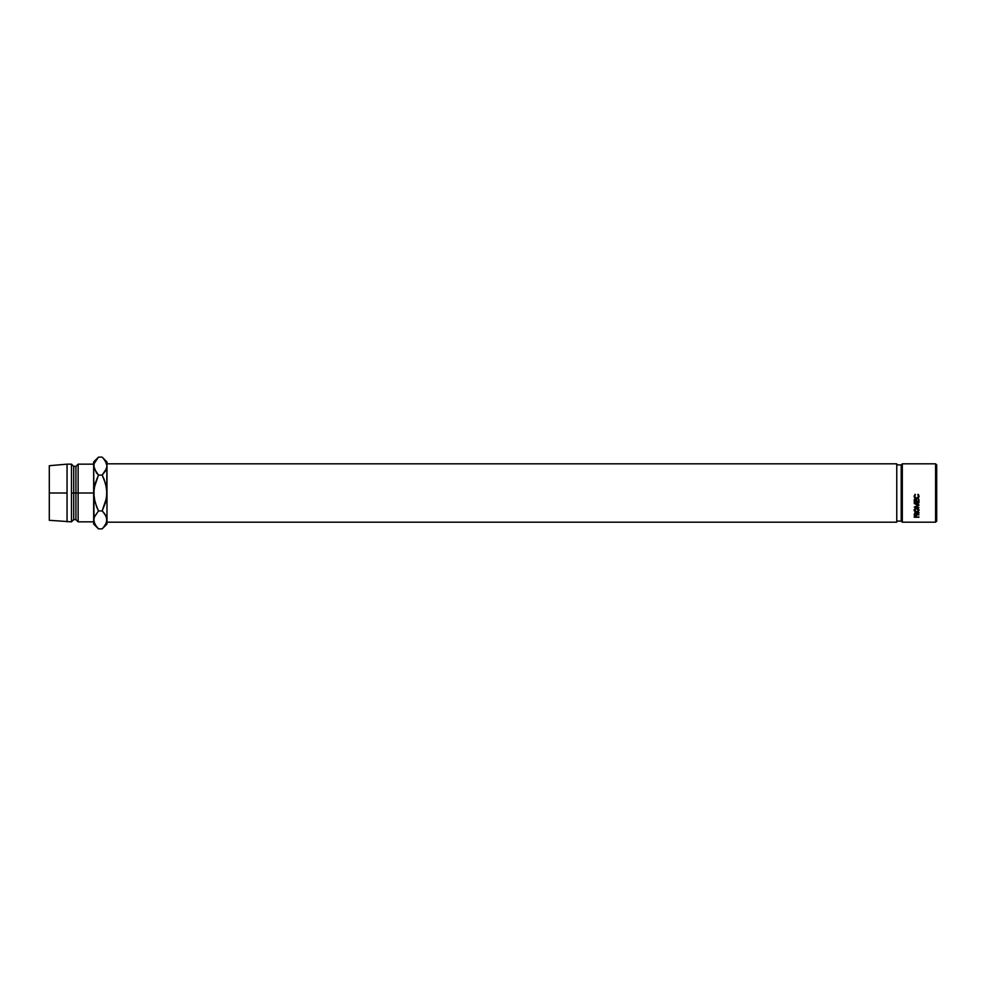 <?xml version="1.0" encoding="UTF-8"?>
<svg xmlns="http://www.w3.org/2000/svg" width="986" height="986" viewBox="0 0 986 986"><rect width="100%" height="100%" fill="white"/><g stroke="black" fill="none" stroke-linecap="round" stroke-linejoin="round"><path stroke-width="1.48" d="M935.591 522.186L936.7 521.076L936.7 464.924L935.591 463.814L935.591 522.186L935.591 463.814L902.313 463.814L901.204 464.924L901.204 521.076L902.313 522.186L902.313 463.814L902.313 522.186L935.591 522.186L902.313 522.186L901.204 521.076L901.204 464.924L896.767 464.924L901.204 464.924L902.313 463.814L935.591 463.814L936.7 464.924L936.7 521.076L935.591 522.186M915.119 494.319L914.651 496.784L916.216 498.398L918.052 497.819L918.582 496.118L917.806 494.689L918.508 494.713L919.075 496.352L918.249 498.263L916.573 498.854L914.823 498.127L914.145 496.057L915.119 494.319L914.133 496.352L916.573 498.854L918.249 498.263L919.075 496.352L918.089 494.319L918.595 496.352L916.61 498.435L914.614 496.377L915.119 494.319M914.256 501.997L914.256 499.434L914.737 501.591L916.179 501.591L916.179 499.434L916.66 501.591L918.471 501.591L918.952 499.434L918.952 501.997L914.256 501.997L918.952 501.997L918.952 499.434L918.471 501.591L916.66 501.591L916.66 499.434L916.179 501.591L914.737 501.591L914.256 499.434L914.256 501.997M914.256 503.143L918.952 502.909L915.575 503.316L918.952 505.362L915.563 506.878L918.952 507.642L914.256 507.1L918.114 505.325L914.256 503.489L918.952 502.909L915.575 503.723L918.952 504.894M918.952 513.151L916.783 514.002L915.513 512.819L914.256 514.248L915.107 512.856L916.783 514.002L918.952 512.769L916.783 514.359L918.952 514.877L914.256 514.877L918.952 514.877L916.783 514.593L918.952 512.387M916.351 508.271L919.026 509.91L917.572 512.104L915.674 512.104L914.182 510.723L914.835 508.875L916.351 508.271M914.256 517.231L914.49 515.838L915.513 515.505L916.783 516.997L918.952 516.997L914.256 517.231L918.952 517.231L916.783 516.997L915.513 515.505L914.256 516.701M896.767 521.076L901.204 521.076L896.767 521.076M106.981 522.186L896.767 522.186L896.767 463.814L106.981 463.814L896.767 463.814L896.767 522.186L106.981 522.186M78.14 493L93.67 493L93.67 524.059L94.015 517.576L98.477 510.933L95.013 502.219L93.67 493L78.14 493L78.14 464.159L78.14 493L75.922 493L78.14 493L78.14 521.84L78.14 493M49.3 465.712L49.3 493L49.3 465.712L67.048 464.159L67.048 493L67.048 464.159L71.485 464.159L71.485 493L71.485 464.159L73.703 466.378L73.703 493L73.703 466.378L75.922 466.378L75.922 493L75.922 466.378L78.14 464.159L93.67 464.159M73.703 493L75.922 493L71.485 493L73.703 493L73.703 519.622L73.703 493M67.048 493L49.3 493L67.048 493L67.048 521.84L67.048 493M96.418 472.775L93.67 466.107L93.67 493L95.013 483.769L98.477 475.067L94.027 468.461L93.67 461.941L94.015 522.223M49.3 493L49.3 520.288L49.3 493M49.3 520.288L71.485 521.84L71.485 493L71.485 521.84L73.703 519.622L75.922 519.622L75.922 493L75.922 519.622L78.14 521.84L93.67 521.84M102.79 457.775L105.625 461.473L106.981 466.107L106.981 461.941L106.624 497.683L102.174 510.933L98.477 510.933L94.015 517.564L95.001 515.296L93.67 519.77M97.811 528.176L96.628 526.832M94.545 523.628L95.001 524.503M93.67 524.059L98.477 528.866L102.174 528.866L104.109 526.734L102.174 528.866L98.477 528.866L95.026 524.527L93.67 519.893M96.542 459.279L98.477 457.134L94.015 463.777L94.015 468.436L94.027 463.74L98.045 457.578M104.233 513.225L102.174 510.933L98.477 510.933L96.542 506.668L94.015 497.671L94.027 488.316L98.477 475.067L102.174 475.067L104.109 479.332L106.636 488.329L106.981 493L106.981 524.059L106.981 466.107L105.65 470.704L102.174 475.067L105.638 483.781L106.981 493L105.638 502.231L102.174 510.933L105.625 515.271L106.981 519.893L105.65 524.503L102.63 528.397M106.981 519.967L106.636 517.564L106.636 522.223L104.109 526.721M96.542 472.935L98.477 475.067L102.174 475.067L106.636 468.436L105.625 470.729L106.981 466.107L106.624 463.728L106.981 466.107M106.981 461.941L102.174 457.134L98.477 457.134L102.174 457.134L104.072 459.229M106.106 462.372L105.65 461.497M106.981 520.029L106.624 517.539L104.109 513.065M96.542 526.734L94.027 522.26M104.109 459.266L106.624 463.74M915.513 514.902L916.302 516.997L914.737 516.997L916.302 516.997L915.513 514.902M914.737 515.604L914.737 516.997L915.513 515.764L914.737 516.491L914.737 515.604M919.075 510.304L916.598 508.271L914.133 510.341L916.623 512.239L919.075 510.304M919.038 509.972L918.484 510.884M916.623 511.5L916.623 512.239L916.623 511.5M914.897 508.825L914.774 510.933L914.17 509.984M918.36 510.97L919.063 509.836M914.133 509.676L914.872 510.995M918.028 508.517L918.595 510.317L916.623 511.919L914.614 510.317L916.598 508.628L918.595 510.317L918.336 508.862M914.774 510.933L917.017 511.894L918.558 510.637L916.598 508.024L914.614 510.317L915.181 508.517M915.513 512.067L916.783 513.213M916.783 513.558L916.783 514.359L916.783 513.558M914.256 514.877L914.256 514.248M916.29 512.917L915.513 512.363L915.513 513.127L916.314 514.014L915.513 512.363L914.761 512.905M916.302 513.78L916.302 514.593L916.302 513.78M916.314 514.002L916.314 513.213L916.302 514.593L914.737 514.593L916.302 514.593L915.513 512.363M914.737 513.201L914.737 514.593L915.513 513.127L914.737 513.989L914.737 513.201M914.256 503.55L918.114 505.325L914.256 507.1L918.952 507.642L915.563 506.878L918.952 505.362M916.277 504.043L914.86 503.415L916.277 504.043M914.737 501.27L914.737 499.434M916.179 501.27L916.179 499.434M916.66 501.27L916.66 499.434M918.471 501.27L918.471 499.434M918.952 501.652L914.256 501.652L918.952 501.652L918.952 499.434M914.256 501.652L914.256 499.434M915.402 494.615L914.614 496.377L915.402 494.615M918.582 495.995L917.806 494.615L918.558 496.611M919.075 496.229L918.249 498.263L916.573 498.854L914.133 496.229L914.823 497.93L916.573 498.633L918.249 498.066L919.075 496.229M914.305 497.141L914.823 497.93M93.67 461.941L98.477 457.134M106.981 524.059L102.174 528.866M916.314 516.516L916.314 515.616"/></g></svg>
